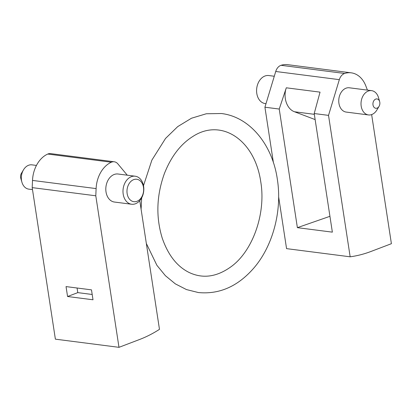 <?xml version="1.0" encoding="UTF-8"?>
<svg xmlns="http://www.w3.org/2000/svg" width="412" height="412" viewBox="0 0 412 412"><rect width="100%" height="100%" fill="white"/><g stroke="black" fill="none" stroke-linecap="round" stroke-linejoin="round"><path stroke-width="0.62" d="M371.645 114.588L391.4 243.698L370.97 251.469A158.26 115.932 -82.7 0 1 350.164 256.805L328.524 115.375L339.328 79.655A9.419 6.901 -82.7 0 1 344.653 73.47A27.321 20.013 -82.7 0 1 351.261 72.836A27.321 20.013 -82.7 0 1 365.846 85.974L367.427 90.11M315.139 119.593L294.523 111.77L314.33 114.315M273.403 162.632L264.921 107.208L279.233 109.041L286.299 87.802C282.884 97.495 286.87 109.113 294.523 111.77M279.233 109.041L297.382 227.656L332.36 232.147L314.212 113.537L320.042 92.139L286.299 87.802M329.94 216.315L297.382 227.656M350.164 256.805L286.561 248.637L278.636 196.823M314.212 113.537L328.524 115.375M264.921 107.208L275.726 71.487A9.419 6.901 -82.7 0 1 281.051 65.302A27.321 20.013 -82.7 0 1 287.658 64.669L351.261 72.836M368.483 114.938L346.219 112.079A12.247 8.971 -82.7 0 1 338.927 103.304A12.247 8.971 -82.7 0 1 349.34 87.787L371.603 90.645A12.247 8.971 97.3 0 0 361.144 101.651A12.247 8.971 97.3 0 0 368.483 114.938A12.247 8.971 97.3 0 0 376.908 109.958L379.045 106.363A4.712 3.451 97.3 0 0 379.807 102.315A4.712 3.451 97.3 0 0 379.653 101.61A4.712 3.451 97.3 0 0 374.652 99.755A4.712 3.451 97.3 0 0 373.736 106.893A4.712 3.451 97.3 0 0 379.045 106.363M379.653 101.61L378.494 97.598A12.247 8.971 97.3 0 0 371.603 90.645M274.284 76.251L268.804 75.545A14.132 10.352 97.3 0 0 256.738 88.24A14.132 10.352 97.3 0 0 265.204 103.577L265.987 103.675M92.19 294.477L77.78 292.628L77.07 288.009M127.267 175.193L117.889 163.899A9.419 6.901 97.3 0 0 114.237 161.777A9.419 6.901 97.3 0 0 111.358 162.22A27.321 20.013 97.3 0 0 96.114 188.588L95.795 195.793L32.193 187.625L55.383 339.164L118.986 347.331L139.416 339.555A158.26 115.932 97.3 0 0 159.475 329.348L139.781 200.639M95.795 195.793L118.986 347.331M91.485 289.857L93.004 299.781L67.563 296.511L66.044 286.592L91.485 289.857M114.237 161.777L50.635 153.609A9.419 6.901 97.3 0 0 47.756 154.052A27.321 20.013 97.3 0 0 32.512 180.42L32.193 187.625M135.203 176.212L118.028 174.008A14.132 10.352 97.3 0 0 106.013 191.91A14.132 10.352 97.3 0 0 114.428 202.04L131.603 204.244A14.132 10.352 -82.7 0 1 123.188 194.114A14.132 10.352 -82.7 0 1 135.203 176.212A14.132 10.352 -82.7 0 1 143.67 191.544A14.132 10.352 -82.7 0 1 131.603 204.244M77.78 292.628L67.563 296.511M32.502 189.618L28.804 189.144A12.247 8.971 -82.7 0 1 21.913 182.192L20.755 178.18A4.712 3.451 -82.7 0 1 20.6 177.474A4.712 3.451 -82.7 0 1 21.362 173.426L23.499 169.832A12.247 8.971 -82.7 0 1 31.925 164.852L36.441 165.428M21.913 182.192A12.247 8.971 -82.7 0 1 21.512 180.363A12.247 8.971 -82.7 0 1 23.499 169.832M127.138 193.583A11.304 8.281 -82.7 0 1 137.963 179.544A11.304 8.281 -82.7 0 1 140.832 198.29A11.304 8.281 -82.7 0 1 127.138 193.583M275.726 71.487L339.328 79.655M281.051 65.302L344.653 73.47M111.358 162.22L47.756 154.052M96.114 188.588L32.512 180.42M146.327 243.435L156.9 265.313L165.382 275.679L175.327 283.863L186.445 289.564L198.373 292.546C219.555 294.565 238.157 286.263 254.178 267.646C273.161 245.361 282.282 210.208 277.333 179.251C272.44 144.617 249.667 116.776 221.362 113.521L206.294 113.764L191.508 118.218L177.732 126.597L165.552 138.422L151.873 160.119L143.505 185.683M260.76 181.79C254.755 140.101 221.733 117.971 193.254 136.218C180.858 143.86 171.258 156.256 164.455 173.395C156.508 195.412 155.767 216.985 162.23 238.115C168.07 254.971 176.975 266.399 188.953 272.394C202.848 279.048 217.073 277.013 231.621 266.301C252.886 250.563 266.121 213.339 260.76 181.79M141.666 197.884L141.095 209.245"/></g></svg>
